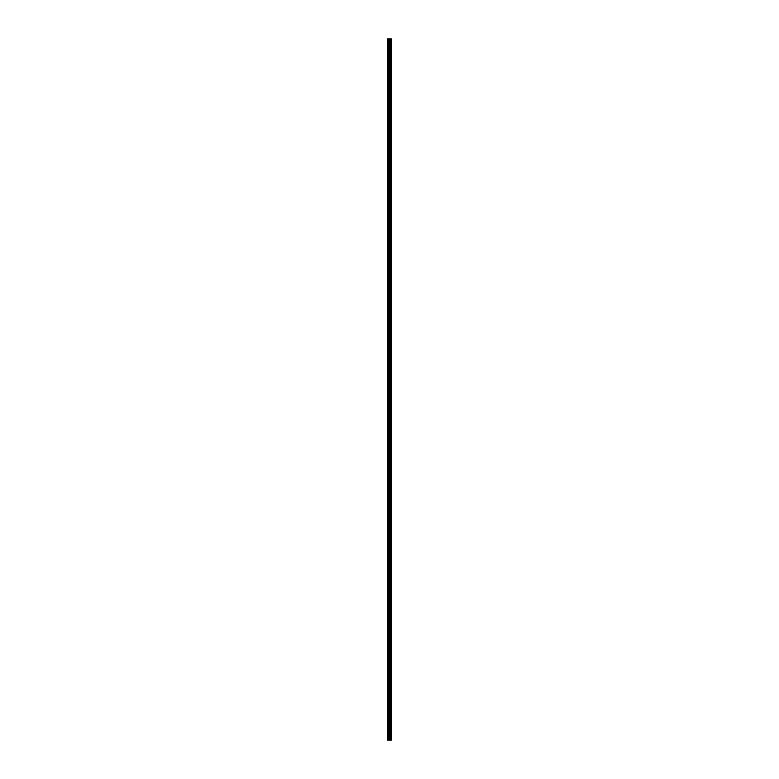 <?xml version="1.0" encoding="UTF-8"?>
<svg xmlns="http://www.w3.org/2000/svg" width="779" height="779" viewBox="0 0 779 779"><rect width="100%" height="100%" fill="white"/><g stroke="black" fill="none" stroke-linecap="round" stroke-linejoin="round"><path stroke-width="1.17" d="M391.379 38.95L391.516 740.05L391.379 38.95L387.484 38.95L387.484 740.05L387.757 38.95M387.757 740.05L391.379 740.05M390.581 38.95L390.581 740.05L390.552 38.95M391.019 38.95L391.019 740.05L390.99 38.95M391.36 740.05L391.36 38.95M390.191 740.05L390.191 38.95M390.152 740.05L390.152 38.95M390.961 740.05L390.961 38.95M390.902 740.05L390.902 38.95M390.639 740.05L390.639 38.95M390.522 740.05L390.522 38.95M390.016 740.05L390.016 38.95M389.889 740.05L389.889 38.95M389.373 740.05L389.373 38.95M389.237 740.05L389.237 38.95M388.682 740.05L388.682 38.95M388.555 740.05L388.555 38.95"/></g></svg>
